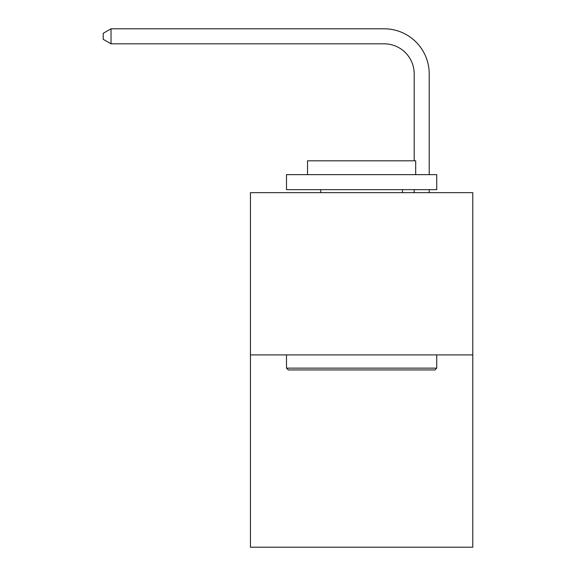 <?xml version="1.0" encoding="UTF-8"?>
<svg xmlns="http://www.w3.org/2000/svg" width="576" height="576" viewBox="0 0 576 576"><rect width="100%" height="100%" fill="white"/><g stroke="black" fill="none" stroke-linecap="round" stroke-linejoin="round"><path stroke-width="0.86" d="M472.781 354.91L472.781 192.665L250.445 192.665L250.445 547.2L472.781 547.2L472.781 354.91L250.445 354.91M414.187 160.819L414.187 73.865A30.046 30.046 0 0 0 384.142 43.819L111.031 43.819L103.219 39.319L103.219 33.307L111.031 28.8L384.142 28.8A45.065 45.065 0 0 1 429.214 73.865L429.214 174.636M414.187 73.865A30.046 30.046 0 0 0 384.142 43.819A30.046 30.046 0 0 1 414.187 73.865A30.046 30.046 0 0 0 384.142 43.819A30.046 30.046 0 0 1 414.187 73.865A30.046 30.046 0 0 0 384.142 43.819A30.046 30.046 0 0 1 414.187 73.865A30.046 30.046 0 0 0 384.142 43.819A30.046 30.046 0 0 1 414.187 73.865A30.046 30.046 0 0 0 384.142 43.819A30.046 30.046 0 0 1 414.187 73.865A30.046 30.046 0 0 0 384.142 43.819A30.046 30.046 0 0 1 414.187 73.865A30.046 30.046 0 0 0 384.142 43.819A30.046 30.046 0 0 1 414.187 73.865A30.046 30.046 0 0 0 384.142 43.819A30.046 30.046 0 0 1 414.187 73.865A30.046 30.046 0 0 0 384.142 43.819A30.046 30.046 0 0 1 414.187 73.865A30.046 30.046 0 0 0 384.142 43.819A30.046 30.046 0 0 1 414.187 73.865A30.046 30.046 0 0 0 384.142 43.819A30.046 30.046 0 0 1 414.187 73.865A30.046 30.046 0 0 0 384.142 43.819A30.046 30.046 0 0 1 414.187 73.865A30.046 30.046 0 0 0 384.142 43.819A30.046 30.046 0 0 1 414.187 73.865A30.046 30.046 0 0 0 384.142 43.819A30.046 30.046 0 0 1 414.187 73.865A30.046 30.046 0 0 0 384.142 43.819A30.046 30.046 0 0 1 414.187 73.865A30.046 30.046 0 0 0 384.142 43.819A30.046 30.046 0 0 1 414.187 73.865A30.046 30.046 0 0 0 384.142 43.819A30.046 30.046 0 0 1 414.187 73.865A30.046 30.046 0 0 0 384.142 43.819A30.046 30.046 0 0 1 414.187 73.865A30.046 30.046 0 0 0 384.142 43.819A30.046 30.046 0 0 1 414.187 73.865M111.031 28.8L384.142 28.8L111.031 28.8L384.142 28.8L111.031 28.8L384.142 28.8L111.031 28.8L384.142 28.8L111.031 28.8L384.142 28.8L111.031 28.8L384.142 28.8L111.031 28.8L384.142 28.8L111.031 28.8L384.142 28.8L111.031 28.8L384.142 28.8L111.031 28.8L384.142 28.8L111.031 28.8L384.142 28.8L111.031 28.8L384.142 28.8L111.031 28.8L384.142 28.8L111.031 28.8L384.142 28.8L111.031 28.8L384.142 28.8L111.031 28.8L384.142 28.8L111.031 28.8L384.142 28.8L111.031 28.8L384.142 28.8L111.031 28.8L384.142 28.8L111.031 28.8L111.031 43.819M434.923 369.936L288.302 369.936L286.495 368.129L436.723 368.129L434.923 369.936M286.495 174.636L436.723 174.636L436.723 189.662L286.495 189.662L286.495 174.636M415.692 174.636L415.692 160.819L307.526 160.819L307.526 174.636M286.495 354.91L286.495 368.129M436.723 354.91L436.723 368.129M320.753 189.662L320.753 192.665M402.473 189.662L402.473 192.665M429.214 189.662L429.214 192.665M414.187 192.665L414.187 189.662"/></g></svg>
